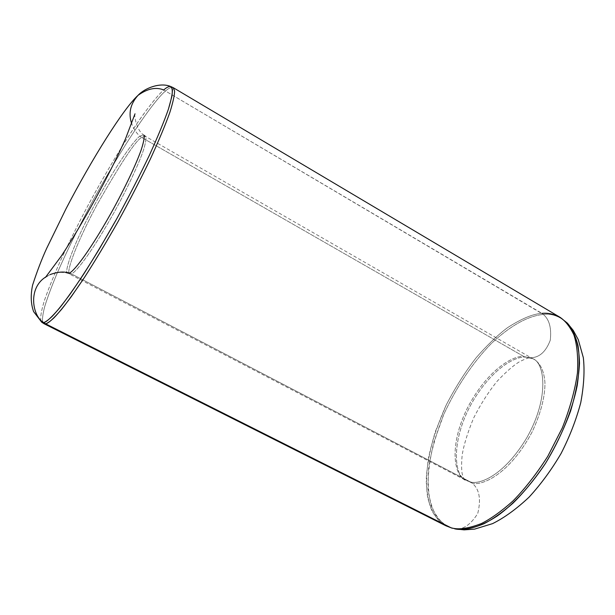 <?xml version="1.0" encoding="UTF-8"?>
<svg xmlns="http://www.w3.org/2000/svg" width="615" height="615" viewBox="0 0 615 615"><rect width="100%" height="100%" fill="white"/><g stroke="black" fill="none" stroke-linecap="round" stroke-linejoin="round"><path stroke-width="0.46" stroke-dasharray="3.08 2.31" d="M452.202 528.224L452.648 528.331C461.619 530.807 469.983 525.848 477.747 513.471C481.284 498.996 479.331 488.833 471.882 482.975C480.792 486.473 509.112 475.41 532.259 431.692C540.8 413.157 545.036 396.898 544.959 382.93C543.829 366.448 536.98 359.598 530.315 357.715L525.272 357.092L530.315 357.715C536.98 359.598 543.829 366.448 544.959 382.93C545.036 396.898 540.8 413.157 532.259 431.692C509.112 475.41 480.792 486.473 471.882 482.975L470.421 481.96C479.116 484.789 503.739 476.371 526.955 437.48C549.979 396.767 544.36 362.004 532.598 358.653L525.272 357.092L530.23 357.746C539.124 357.822 545.805 351.988 550.271 340.241C551.632 328.087 549.326 319.493 543.352 314.457L163.721 89.975C156.041 86.8 147.492 88.575 138.091 95.294M173.161 87.622C171.301 86.946 168.817 88.03 165.704 90.874C168.817 88.03 171.301 86.946 173.161 87.622M135.016 113.806C133.978 115.182 136.346 129.988 143.603 135.031C144.863 135.992 144.048 140.981 141.166 149.999C136.438 163.482 124.983 187.982 111.446 212.444C86.523 256.716 72.293 272.637 69.241 273.045L67.958 273.221C63.622 274.682 70.31 250.466 93.941 205.994C117.542 162.129 135.415 138.844 139.889 136.153C136.592 133.355 133.87 129.258 131.725 123.861C133.87 129.258 136.592 133.355 139.889 136.153L143.603 135.031L139.889 136.153L141.681 137.46L145.209 136.215C146.654 136.838 146.078 141.442 143.495 150.014C139.167 162.937 127.989 187.206 114.352 212.006C89.144 257.047 74.407 273.552 71.355 273.86L69.241 273.045C63.929 271.346 57.595 271.845 50.245 274.536L46.025 276.827L50 274.644M560.05 317.317C553.923 314.057 547.896 312.751 541.961 313.389L543.352 314.457C531.206 315.426 513.164 322.775 490.832 344.039C473.888 361.366 456.707 386.197 443.83 414.318L433.875 442.085C429.539 459.997 427.61 475.779 428.102 489.432C429.762 501.41 432.799 510.765 437.211 517.499C442.024 522.904 447.166 526.517 452.648 528.331C444.076 526.194 436.965 518.745 431.338 505.984C428.471 495.898 427.579 483.167 428.67 467.807C431.253 451.041 436.304 433.214 443.83 414.318C456.707 386.197 473.888 361.366 490.832 344.039C513.164 322.775 531.206 315.426 543.352 314.457C551.455 313.312 559.442 316.179 567.307 323.06C559.442 316.179 551.455 313.312 543.352 314.457C549.326 319.493 551.632 328.087 550.271 340.241C545.805 351.988 539.124 357.822 530.23 357.746L525.272 357.092C515.501 356.362 492.446 367.709 472.135 402.471C451.81 438.272 453.616 472.497 463.933 478.985L471.882 482.975C479.331 488.833 481.284 498.996 477.747 513.471C469.983 525.848 461.619 530.807 452.648 528.331L454.67 528.823M470.421 481.96L465.955 480.407C454.793 477.186 447.851 447.29 467.546 407.753C487.733 369.185 513.633 355.324 523.696 356.439L141.681 137.46C136.053 140.005 121.04 162.66 96.663 205.41C73.3 249.067 65.751 274.705 69.818 273.929L71.355 273.86L470.421 481.96L71.355 273.86C74.407 273.552 89.144 257.047 114.352 212.006C127.989 187.206 139.167 162.937 143.495 150.014C146.078 141.442 146.654 136.838 145.209 136.215L141.681 137.46L523.696 356.439L532.598 358.653C544.36 362.004 549.979 396.767 526.955 437.48C503.739 476.371 479.116 484.789 470.421 481.96L463.933 478.985C453.616 472.497 451.81 438.272 472.135 402.471C492.446 367.709 515.501 356.362 525.272 357.092L523.696 356.439C513.633 355.324 487.733 369.185 467.546 407.753C447.851 447.29 454.793 477.186 465.955 480.407L470.421 481.96M170.701 86.523C168.879 86.238 166.55 87.392 163.721 89.975C159.354 93.688 152.297 102.198 142.542 115.505C128.727 134.946 108.125 168.133 87.376 206.632C77.267 225.843 68.242 243.994 60.316 261.068C53.351 276.796 48.085 289.857 44.511 300.251C40.329 313.773 39.937 320.315 41.697 322.183C39.937 320.315 40.329 313.773 44.511 300.251C48.085 289.857 53.351 276.796 60.316 261.068C68.242 243.994 77.267 225.843 87.376 206.632C102.874 177.966 118.372 151.867 131.187 132.163C147.569 107.464 157.847 95.202 163.721 89.975L541.961 313.389C533.128 313.811 521.635 318.578 507.483 327.703C497.581 335.144 487.18 345.107 476.279 357.584C465.386 371.575 455.392 387.335 446.298 404.847L435.366 431.53C430.039 449.219 426.995 465.278 426.226 479.723C426.664 492.723 428.647 503.255 432.161 511.326C436.22 518.053 440.801 522.881 445.921 525.794C437.849 521.951 431.784 512.649 427.717 497.889C425.995 486.596 426.295 473.027 428.609 457.183C432.337 440.279 438.234 422.836 446.298 404.847C455.392 387.335 465.386 371.575 476.279 357.584C487.18 345.107 497.581 335.144 507.483 327.703C521.635 318.578 533.128 313.811 541.961 313.389M42.604 321.614C42.204 318.808 42.873 313.911 44.618 306.923C47.147 298.49 51.199 287.559 56.765 274.121C66.635 251.427 79.166 226.028 94.341 197.938C130.688 132.033 157.248 97.393 165.704 90.874C157.248 97.393 130.688 132.033 94.341 197.938C79.166 226.028 66.635 251.427 56.765 274.121C51.199 287.559 47.147 298.49 44.618 306.923C42.873 313.911 42.204 318.808 42.604 321.614M69.241 273.045L71.355 273.86L69.818 273.929C65.751 274.705 73.3 249.067 96.663 205.41C121.04 162.66 136.053 140.005 141.681 137.46L139.889 136.153C135.415 138.844 117.542 162.129 93.941 205.994C70.31 250.466 63.622 274.682 67.958 273.221L69.241 273.045M45.395 277.473L50.245 274.536C55.235 272.222 61.139 271.784 67.958 273.221L465.955 480.407L463.933 478.985L462.157 473.711C461.404 469.014 461.411 462.788 462.188 455.038C463.756 445.076 467.546 432.783 473.581 418.146C480.669 404.14 488.541 391.817 497.204 381.169C506.114 371.798 513.533 365.325 519.46 361.751C527.977 357.507 529.292 357.822 530.23 357.746L532.598 358.653L145.209 136.215"/><path stroke-width="0.92" d="M170.701 86.523C160.361 82.087 144.779 88.022 138.091 95.294C130.311 103.889 128.189 113.414 131.725 123.861C128.189 113.414 130.311 103.889 138.091 95.294C147.492 88.575 156.041 86.8 163.721 89.975C166.55 87.392 168.879 86.238 170.701 86.523C172.223 87.392 172.638 90.62 171.939 96.186L168.425 109.132C164.297 121.032 157.986 136.322 149.499 155.011C139.774 175.344 128.919 196.485 116.935 218.44C104.927 239.65 93.726 258.385 83.34 274.628C73.877 288.842 65.99 299.936 59.663 307.907C51.491 317.455 46.163 322.345 43.688 322.568L45.595 323.821C48.078 323.605 53.328 318.862 61.362 309.591C67.565 301.865 75.299 291.095 84.562 277.28C94.733 261.49 105.757 243.194 117.619 222.384C129.511 200.759 140.374 179.741 150.221 159.331C158.893 140.435 165.435 124.776 169.863 112.376C173.061 102.128 174.629 94.948 174.583 90.828L173.161 87.622L174.583 90.828C174.629 94.948 173.061 102.128 169.863 112.376C165.435 124.776 158.893 140.435 150.221 159.331C140.374 179.741 129.511 200.759 117.619 222.384C105.757 243.194 94.733 261.49 84.562 277.28L71.494 296.361C64.229 306.109 58.387 313.273 53.982 317.84C50.253 321.291 47.455 323.29 45.595 323.821L450.98 527.747C458.09 530.022 468.207 528.631 481.337 523.573C490.801 518.852 501.317 511.349 512.872 501.071C524.841 488.894 536.472 473.988 547.765 456.345L562.256 428.009C569.99 408.337 575.056 389.956 577.447 372.882C578.269 357.384 577.085 344.738 573.91 334.929C570.005 326.765 565.385 320.899 560.05 317.317C565.385 320.899 570.005 326.765 573.91 334.929C577.085 344.738 578.269 357.384 577.447 372.882C575.056 389.956 569.99 408.337 562.256 428.009L547.765 456.345C536.472 473.988 524.841 488.894 512.872 501.071C501.317 511.349 490.801 518.852 481.337 523.573C468.207 528.631 458.09 530.022 450.98 527.747L45.595 323.821L43.949 323.667L42.604 321.614L43.949 323.667L45.595 323.821L43.688 322.568C45.556 322.014 48.377 319.961 52.152 316.41C56.634 311.697 62.584 304.317 69.995 294.27C78.397 282.308 88.183 267.194 99.353 248.921L116.935 218.44C128.919 196.485 139.774 175.344 149.499 155.011C157.986 136.322 164.297 121.032 168.425 109.132C171.339 99.407 172.661 92.727 172.392 89.098L170.701 86.523L173.161 87.622L560.05 317.317L567.307 323.06C571.812 328.226 575.363 335.621 577.954 345.261C579.699 356.4 579.453 369.838 577.216 385.582C572.142 410.551 560.726 438.649 545.367 463.556C529.484 487.395 512.426 505.099 497.45 515.847C478.063 528.6 464.079 530.591 454.67 528.823C461.734 530.484 471.428 528.823 483.751 523.834C492.561 519.36 502.271 512.51 512.879 503.285C523.857 492.469 534.689 479.223 545.367 463.556C555.491 446.744 563.878 429.293 570.543 411.189C575.809 393.508 578.8 377.518 579.499 363.204C579.069 343.547 574.126 330.509 567.307 323.06L573.249 330.409L578.269 339.626L583.343 357.699C584.773 370.776 583.904 385.782 580.737 402.725C576.224 419.73 569.69 436.619 561.134 453.386C551.617 469.629 540.916 484.236 529.015 497.204C516.454 508.997 504.292 517.815 492.53 523.649L474.603 529.115L464.102 529.869L454.67 528.823M50 274.644L50.245 274.536C57.595 271.845 63.929 271.346 69.241 273.045C72.293 272.637 86.523 256.716 111.446 212.444C124.983 187.982 136.438 163.482 141.166 149.999C144.048 140.981 144.863 135.992 143.603 135.031L145.209 136.215M541.961 313.389C547.896 312.751 553.923 314.057 560.05 317.317M46.025 276.827C27.268 288.151 32.61 316.664 43.688 322.568C32.61 316.664 27.268 288.151 46.025 276.827M138.091 95.294C123.492 108.401 91.812 159.208 65.99 208.839L46.64 248.429C41.728 259.169 37.054 271.376 32.618 285.045C30.489 295 30.819 303.848 33.61 311.613L41.697 322.183L43.688 322.568L41.697 322.183L43.949 323.667L445.921 525.794L452.202 528.224M135.016 113.806L125.437 139.005C117.626 156.448 107.671 176.313 95.563 198.599C83.317 220.8 71.947 239.881 61.477 255.832L45.395 277.473"/></g></svg>
